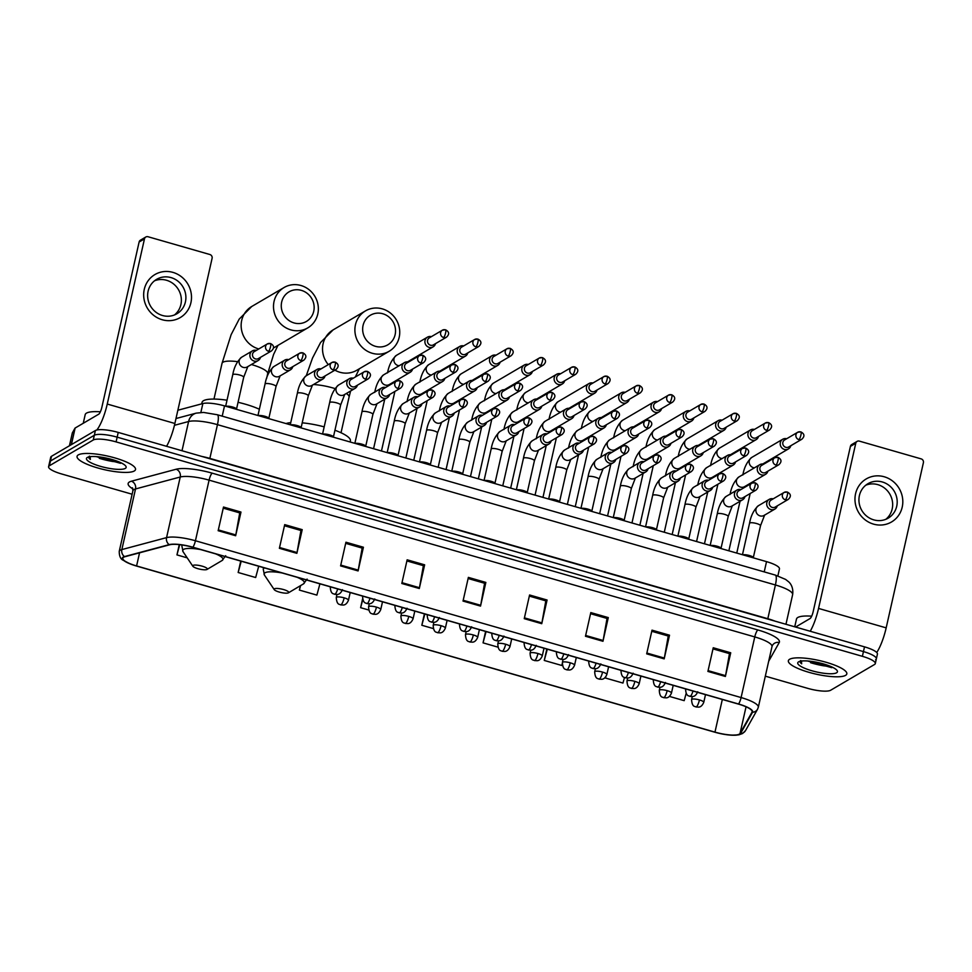 <?xml version="1.0" encoding="UTF-8"?>
<svg xmlns="http://www.w3.org/2000/svg" width="972" height="972" viewBox="0 0 972 972"><rect width="100%" height="100%" fill="white"/><g stroke="black" fill="none" stroke-linecap="round" stroke-linejoin="round"><path stroke-width="1.46" d="M177.864 410.233L202.869 403.55A18.723 4.374 12.7 0 1 224.52 405.895L766.531 561.634A18.723 4.374 12.7 0 1 779.447 568.899L777.879 575.874M108.487 459.44A24.968 5.832 -167.3 0 0 115.947 460.74A24.968 5.832 -167.3 0 1 108.487 459.44M819.785 663.827A24.968 5.832 -167.3 0 0 827.245 665.115A24.968 5.832 -167.3 0 1 819.785 663.827M875.59 659.757A18.723 4.374 -167.3 0 0 876.355 658.846L877.424 654.107A18.723 4.374 -167.3 0 0 864.509 646.854L118.232 432.418A18.723 4.374 -167.3 0 0 95.39 430.535L51.504 456.293A18.723 4.374 -167.3 0 0 50.738 457.205L49.669 461.943A18.723 4.374 -167.3 0 1 50.447 461.032A18.723 4.374 -167.3 0 0 49.669 461.943L48.6 466.682A18.723 4.374 -167.3 0 0 61.515 473.935L132.119 494.226M876.355 658.846A18.723 4.374 -167.3 0 0 863.452 651.592L117.162 437.157A18.723 4.374 -167.3 0 0 94.32 435.274L50.447 461.032L94.32 435.274A18.723 4.374 -167.3 0 1 117.162 437.157L863.452 651.592A18.723 4.374 -167.3 0 1 876.355 658.846L875.298 663.584A18.723 4.374 -167.3 0 0 862.383 656.319L116.093 441.896A18.723 4.374 -167.3 0 0 93.251 440.012L49.378 465.77A18.723 4.374 -167.3 0 0 48.6 466.682M845.579 675.358A29.962 6.998 -167.3 0 0 846.819 673.9A29.962 6.998 -167.3 0 0 822.689 661.349A29.962 6.998 -167.3 0 0 789.604 659.283A29.962 6.998 -167.3 0 0 788.365 660.729A29.962 6.998 -167.3 0 0 812.507 673.292A29.962 6.998 -167.3 0 0 845.579 675.358A29.962 6.998 -167.3 0 0 846.819 673.9A29.962 6.998 -167.3 0 0 822.689 661.349A29.962 6.998 -167.3 0 0 789.604 659.283A29.962 6.998 -167.3 0 0 788.365 660.729A29.962 6.998 -167.3 0 0 812.507 673.292A29.962 6.998 -167.3 0 0 845.579 675.358M134.282 470.983A29.962 6.998 -167.3 0 0 135.521 469.525A29.962 6.998 -167.3 0 0 111.391 456.974A29.962 6.998 -167.3 0 0 78.307 454.896A29.962 6.998 -167.3 0 0 77.067 456.354A29.962 6.998 -167.3 0 0 101.21 468.905A29.962 6.998 -167.3 0 0 134.282 470.983A29.962 6.998 -167.3 0 0 135.521 469.525A29.962 6.998 -167.3 0 0 111.391 456.974A29.962 6.998 -167.3 0 0 78.307 454.896A29.962 6.998 -167.3 0 0 77.067 456.354A29.962 6.998 -167.3 0 0 101.21 468.905A29.962 6.998 -167.3 0 0 134.282 470.983M739.328 734.139A19.975 4.666 12.7 0 1 714.967 732.123L136.59 565.947A19.975 4.666 12.7 0 1 122.824 558.195A19.975 4.666 12.7 0 1 124.926 556.725L169.626 544.782A19.975 4.666 12.7 0 1 192.723 547.285L738.392 704.08A19.975 4.666 12.7 0 1 752.17 711.82A19.975 4.666 12.7 0 1 752.049 712.124L740.032 733.471A19.975 4.666 12.7 0 1 739.328 734.139M739.789 734.273A20.473 4.775 -167.3 0 0 740.518 733.593L752.535 712.245A20.473 4.775 -167.3 0 0 738.538 703.995L192.869 547.2A20.473 4.775 -167.3 0 0 169.201 544.636L124.489 556.579A20.473 4.775 -167.3 0 0 130.102 563.869A20.473 4.775 -167.3 0 0 136.457 566.032L714.821 732.208A20.473 4.775 -167.3 0 0 731.151 735.172A20.473 4.775 -167.3 0 0 739.789 734.273M824.341 665.917A24.968 5.832 12.7 0 1 810.599 662.71M113.044 461.53A24.968 5.832 12.7 0 1 99.302 458.322M765.329 676.16L807.793 688.37A18.723 4.374 -167.3 0 0 830.635 690.254L874.521 664.496A18.723 4.374 -167.3 0 0 875.298 663.584M340.589 565.898L345.935 542.218L363.419 547.236L358.085 570.928L340.589 565.898M279.377 548.305L284.711 524.625L302.207 529.655L296.861 553.335L279.377 548.305M218.153 530.712L223.499 507.032L240.983 512.062L235.649 535.742L218.153 530.712M524.248 618.666L529.582 594.986L547.078 600.016L541.744 623.696L524.248 618.666M585.472 636.259L590.806 612.579L608.29 617.597L602.956 641.277L585.472 636.259M646.684 653.852L652.018 630.16L669.514 635.19L664.18 658.87L646.684 653.852M707.908 671.433L713.241 647.753L730.725 652.783L725.391 676.463L707.908 671.433M401.813 583.492L407.147 559.811L424.643 564.829L419.297 588.51L401.813 583.492M463.024 601.073L468.37 577.392L485.854 582.422L480.52 606.103L463.024 601.073M300.372 585.739L299.388 590.089L316.884 595.107L319.922 583.832M240.74 561.087L238.164 572.496L255.66 577.526L258.71 566.251M179.273 544.612L176.953 554.903L187.195 557.855M485.611 631.448L483.048 642.857L497.907 647.133M546.835 649.041L544.259 660.45L561.755 665.468L562.229 663.694M605.726 676.925L605.483 678.043L622.967 683.061L624.474 677.508M669.453 696.414L684.191 700.654L686.159 693.352M362.568 598.971L360.612 607.682L368.704 610.003M424.4 613.854L421.824 625.263L433.305 628.568M485.854 582.422L484.481 583.224M468.115 578.522L484.603 583.261L480.69 605.289A4.994 1.179 106 0 1 480.52 606.103M424.643 564.829L423.257 565.643M406.891 560.941L423.379 565.668L419.467 587.708A4.994 1.179 106 0 1 419.297 588.51M730.725 652.783L729.352 653.585M712.986 648.883L729.474 653.621L725.562 675.649A4.994 1.179 106 0 1 725.391 676.463M669.514 635.19L668.141 636.004M651.762 631.29L668.25 636.028L664.338 658.068A4.994 1.179 106 0 1 664.18 658.87M608.29 617.597L606.917 618.411M590.551 613.709L607.038 618.447L603.126 640.475A4.994 1.179 106 0 1 602.956 641.277M547.078 600.016L545.705 600.817M529.327 596.115L545.814 600.854L541.902 622.882A4.994 1.179 106 0 1 541.744 623.696M240.983 512.062L239.61 512.864M223.244 508.162L239.732 512.9L235.807 534.928A4.994 1.179 106 0 1 235.649 535.742M302.207 529.655L300.822 530.457M284.456 525.755L300.943 530.493L297.031 552.521A4.994 1.179 106 0 1 296.861 553.335M363.419 547.236L362.046 548.05M345.68 543.348L362.167 548.087L358.243 570.114A4.994 1.179 106 0 1 358.085 570.928M421.824 625.263L424.873 613.988M483.048 642.857L486.085 631.581M544.259 660.45L547.309 649.174M605.483 678.043L605.811 676.828M360.612 607.682L362.775 599.663M299.388 590.089L300.603 585.606M238.164 572.496L241.214 561.221M176.953 554.903L179.723 544.66M811.669 616.175A31.201 7.29 -167.3 0 0 797.781 617.499A31.201 7.29 -167.3 0 0 796.493 619.018L794.732 626.806M836.6 672.782A20.351 4.751 -167.3 0 0 837.111 670.546A20.351 4.751 -167.3 0 0 818.655 662.685A20.351 4.751 -167.3 0 0 798.583 661.859L798.583 661.859A20.351 4.751 -167.3 0 0 811.802 670.741A20.351 4.751 -167.3 0 0 836.6 672.782M800.831 660.535C799.555 661.324 799.835 662.418 801.657 663.815L801.438 661.057M807.635 660.996L831.825 667.679M801.657 663.815L800.163 661.276M828.958 665.747L813.151 661.64M831.971 667.023L823.163 665.662L809.591 661.167M884.216 476.766A24.968 23.559 -120.4 0 1 902.21 507.141A24.968 23.559 -120.4 0 1 873.549 524.127A24.968 23.559 -120.4 0 1 855.567 493.74A24.968 23.559 -120.4 0 1 884.216 476.766M873.792 519.874A19.975 18.845 59.6 0 0 888.177 518.149A19.975 18.845 59.6 0 0 896.937 498.672A19.975 18.845 59.6 0 0 882.333 481.978A19.975 18.845 59.6 0 0 867.947 483.704A19.975 18.845 59.6 0 0 859.187 503.192A19.975 18.845 59.6 0 0 873.792 519.874M865.785 485.198A19.975 18.845 -120.4 0 1 877.801 484.639A19.975 18.845 -120.4 0 1 892.138 499.96A19.975 18.845 -120.4 0 1 885.808 519.315M876.732 652.479A24.968 5.868 -74 0 0 886.172 627.863L923.4 462.684A3.123 2.94 59.6 0 0 921.152 458.881L859.345 441.118A3.123 2.94 59.6 0 0 855.773 443.244L850.415 446.391L813.187 611.57A6.245 1.47 106 0 1 810.077 618.532L795.582 627.049M810.223 631.253A24.968 5.868 -74 0 0 818.546 608.423L855.773 443.244M850.415 446.391A3.123 2.94 -120.4 0 1 851.751 444.532L857.11 441.397M382.774 313.749A17.168 16.196 59.6 0 0 363.066 325.426A17.168 16.196 59.6 0 0 375.435 346.324A17.168 16.196 59.6 0 0 395.13 334.647A17.168 16.196 59.6 0 0 382.774 313.749M372.312 353.286A23.401 22.077 -120.4 0 1 355.193 333.736A23.401 22.077 -120.4 0 1 365.472 310.894A23.401 22.077 -120.4 0 1 382.324 308.877A23.401 22.077 -120.4 0 1 399.431 328.439A23.401 22.077 -120.4 0 1 389.165 351.269A23.401 22.077 -120.4 0 1 372.312 353.286M274.42 588.801A7.484 1.75 -167.3 0 0 274.238 589.627A7.484 1.75 -167.3 0 0 281.03 592.519A7.484 1.75 -167.3 0 0 288.417 592.823L288.417 592.823A7.484 1.75 -167.3 0 0 283.557 589.554A7.484 1.75 -167.3 0 0 274.42 588.801M350.151 441.993L350.394 440.875A34.324 8.019 -167.3 0 0 334.939 430.244M324.186 426.866A34.324 8.019 -167.3 0 0 302.219 422.832M290.737 422.638A34.324 8.019 -167.3 0 0 286.023 423.573M301.381 290.373A17.168 16.196 59.6 0 0 281.673 302.049A17.168 16.196 59.6 0 0 294.042 322.935A17.168 16.196 59.6 0 0 313.737 311.259A17.168 16.196 59.6 0 0 301.381 290.373M290.92 329.897A23.401 22.077 -120.4 0 1 273.8 310.347A23.401 22.077 -120.4 0 1 284.079 287.518A23.401 22.077 -120.4 0 1 300.931 285.501A23.401 22.077 -120.4 0 1 318.051 305.05A23.401 22.077 -120.4 0 1 307.772 327.88A23.401 22.077 -120.4 0 1 290.92 329.897M193.027 565.412A7.484 1.75 -167.3 0 0 192.845 566.239A7.484 1.75 -167.3 0 0 199.637 569.13A7.484 1.75 -167.3 0 0 207.024 569.434L207.024 569.434A7.484 1.75 -167.3 0 0 202.164 566.166A7.484 1.75 -167.3 0 0 193.027 565.412M227.011 400.197A34.324 8.019 -167.3 0 0 203.452 400.731A34.324 8.019 -167.3 0 0 202.03 402.396L201.702 403.854M259.366 409.248A34.324 8.019 -167.3 0 0 238.055 402.299M786.688 438.737A5.613 5.297 59.6 0 0 780.334 442.588A5.613 5.297 59.6 0 0 788.413 448.93A5.613 5.297 59.6 0 0 790.795 445.735M800.612 431.933A4.058 3.827 59.6 0 0 797.684 432.273L784.586 439.964A4.058 3.827 59.6 0 0 785.777 447.314A4.058 3.827 59.6 0 0 788.705 446.962L801.791 439.271C804.901 436.319 804.585 433.852 800.855 431.872A4.058 0.96 -74 0 1 800.904 435.092A4.058 0.96 106 0 1 798.875 439.623A4.058 3.827 59.6 0 0 801.791 439.271M754.381 429.454A5.613 5.297 59.6 0 0 748.027 433.305A5.613 5.297 59.6 0 0 756.119 439.66A5.613 5.297 59.6 0 0 758.488 436.452M768.305 422.65A4.058 3.827 59.6 0 0 765.389 423.002L752.292 430.681A4.058 3.827 59.6 0 0 753.482 438.032A4.058 3.827 59.6 0 0 756.398 437.679L769.496 429.988C772.594 427.036 772.29 424.57 768.56 422.601A4.058 0.96 -74 0 1 768.597 425.809A4.058 0.96 106 0 1 766.568 430.341A4.058 3.827 59.6 0 0 769.496 429.988M722.087 420.171A5.613 5.297 59.6 0 0 715.732 424.023A5.613 5.297 59.6 0 0 723.824 430.377A5.613 5.297 59.6 0 0 726.193 427.17M736.011 413.367A4.058 3.827 59.6 0 0 733.082 413.72L719.997 421.398A4.058 3.827 59.6 0 0 721.175 428.749A4.058 3.827 59.6 0 0 724.104 428.397L737.189 420.718C740.299 417.753 739.984 415.287 736.254 413.319A4.058 0.96 -74 0 1 736.302 416.538A4.058 0.96 106 0 1 734.273 421.058A4.058 3.827 59.6 0 0 737.189 420.718M689.78 410.889A5.613 5.297 59.6 0 0 683.425 414.74A5.613 5.297 59.6 0 0 691.517 421.095A5.613 5.297 59.6 0 0 693.887 417.887M703.704 404.085A4.058 3.827 59.6 0 0 700.788 404.437L687.69 412.116A4.058 3.827 59.6 0 0 688.881 419.467A4.058 3.827 59.6 0 0 691.797 419.114L704.894 411.435C707.993 408.483 707.689 406.017 703.959 404.036A4.058 0.96 -74 0 1 703.995 407.256A4.058 0.96 106 0 1 701.966 411.788A4.058 3.827 59.6 0 0 704.894 411.435M657.485 401.618A5.613 5.297 59.6 0 0 651.131 405.458A5.613 5.297 59.6 0 0 659.223 411.812A5.613 5.297 59.6 0 0 661.592 408.605M671.409 394.802A4.058 3.827 59.6 0 0 668.481 395.154L655.395 402.845A4.058 3.827 59.6 0 0 656.574 410.184A4.058 3.827 59.6 0 0 659.502 409.832L672.588 402.153C675.698 399.2 675.382 396.734 671.664 394.753A4.058 0.96 -74 0 1 671.701 397.973A4.058 0.96 106 0 1 669.672 402.505A4.058 3.827 59.6 0 0 672.588 402.153M625.178 392.336A5.613 5.297 59.6 0 0 618.824 396.175A5.613 5.297 59.6 0 0 626.916 402.53A5.613 5.297 59.6 0 0 629.297 399.334M639.102 385.52A4.058 3.827 59.6 0 0 636.186 385.872L623.088 393.563A4.058 3.827 59.6 0 0 624.279 400.901A4.058 3.827 59.6 0 0 627.195 400.561L640.293 392.87C643.403 389.918 643.087 387.451 639.357 385.471A4.058 0.96 -74 0 1 639.394 388.691A4.058 0.96 106 0 1 637.377 393.223A4.058 3.827 59.6 0 0 640.293 392.87M592.884 383.053A5.613 5.297 59.6 0 0 586.529 386.892A5.613 5.297 59.6 0 0 594.621 393.247A5.613 5.297 59.6 0 0 596.99 390.051M606.807 376.237A4.058 3.827 59.6 0 0 603.891 376.589L590.794 384.28A4.058 3.827 59.6 0 0 591.984 391.631A4.058 3.827 59.6 0 0 594.9 391.279L607.998 383.588C611.096 380.635 610.793 378.169 607.063 376.188A4.058 0.96 -74 0 1 607.099 379.408A4.058 0.96 106 0 1 605.07 383.94A4.058 3.827 59.6 0 0 607.998 383.588M560.589 373.77A5.613 5.297 59.6 0 0 554.234 377.622A5.613 5.297 59.6 0 0 562.314 383.964A5.613 5.297 59.6 0 0 564.696 380.769M574.513 366.966A4.058 3.827 59.6 0 0 571.585 367.307L558.487 374.998A4.058 3.827 59.6 0 0 559.678 382.348A4.058 3.827 59.6 0 0 562.606 381.996L575.691 374.305C578.802 371.353 578.486 368.886 574.756 366.906A4.058 0.96 -74 0 1 574.804 370.125A4.058 0.96 106 0 1 572.775 374.657A4.058 3.827 59.6 0 0 575.691 374.305M528.282 364.488A5.613 5.297 59.6 0 0 521.928 368.339A5.613 5.297 59.6 0 0 530.019 374.694A5.613 5.297 59.6 0 0 532.389 371.486M542.206 357.684A4.058 3.827 59.6 0 0 539.29 358.036L526.192 365.715A4.058 3.827 59.6 0 0 527.383 373.066A4.058 3.827 59.6 0 0 530.299 372.713L543.397 365.022C546.495 362.07 546.191 359.604 542.461 357.635A4.058 0.96 -74 0 1 542.498 360.843A4.058 0.96 106 0 1 540.468 365.375A4.058 3.827 59.6 0 0 543.397 365.022M495.987 355.205A5.613 5.297 59.6 0 0 489.633 359.057A5.613 5.297 59.6 0 0 497.725 365.411A5.613 5.297 59.6 0 0 500.094 362.204M509.911 348.401A4.058 3.827 59.6 0 0 506.983 348.754L493.898 356.432A4.058 3.827 59.6 0 0 495.076 363.783A4.058 3.827 59.6 0 0 498.004 363.431L511.09 355.752C514.2 352.787 513.884 350.321 510.154 348.353A4.058 0.96 -74 0 1 510.203 351.572A4.058 0.96 106 0 1 508.174 356.092A4.058 3.827 59.6 0 0 511.09 355.752M463.68 345.923A5.613 5.297 59.6 0 0 457.326 349.774A5.613 5.297 59.6 0 0 465.418 356.129A5.613 5.297 59.6 0 0 467.787 352.921M477.604 339.119A4.058 3.827 59.6 0 0 474.688 339.471L461.591 347.15A4.058 3.827 59.6 0 0 462.781 354.501A4.058 3.827 59.6 0 0 465.697 354.148L478.795 346.469C481.893 343.517 481.59 341.05 477.86 339.07A4.058 0.96 -74 0 1 477.896 342.29A4.058 0.96 106 0 1 475.867 346.822A4.058 3.827 59.6 0 0 478.795 346.469M431.386 336.652A5.613 5.297 59.6 0 0 425.031 340.492A5.613 5.297 59.6 0 0 433.123 346.846A5.613 5.297 59.6 0 0 435.492 343.638M445.31 329.836A4.058 3.827 59.6 0 0 442.382 330.188L429.296 337.879A4.058 3.827 59.6 0 0 430.475 345.218A4.058 3.827 59.6 0 0 433.403 344.878L446.488 337.187C449.599 334.234 449.283 331.768 445.565 329.787A4.058 0.96 -74 0 1 445.601 333.007A4.058 0.96 106 0 1 443.572 337.539A4.058 3.827 59.6 0 0 446.488 337.187M763.761 464.166A5.613 5.297 59.6 0 0 759.521 473.862A5.613 5.297 59.6 0 0 767.868 471.165M777.673 457.362A4.058 3.827 59.6 0 0 774.757 457.715L761.659 465.394A4.058 3.827 59.6 0 0 762.85 472.744A4.058 3.827 59.6 0 0 765.778 472.392L778.864 464.713C781.974 461.761 781.658 459.294 777.928 457.314A4.058 0.96 -74 0 1 777.977 460.534A4.058 0.96 106 0 1 775.948 465.066A4.058 3.827 59.6 0 0 778.864 464.713M731.454 454.896A5.613 5.297 59.6 0 0 727.226 464.58A5.613 5.297 59.6 0 0 735.561 461.882M745.378 448.08A4.058 3.827 59.6 0 0 742.462 448.432L729.365 456.123A4.058 3.827 59.6 0 0 730.555 463.462A4.058 3.827 59.6 0 0 733.471 463.122L746.569 455.431C749.667 452.478 749.363 450.012 745.633 448.031A4.058 0.96 -74 0 1 745.67 451.251A4.058 0.96 106 0 1 743.641 455.783A4.058 3.827 59.6 0 0 746.569 455.431M699.16 445.613A5.613 5.297 59.6 0 0 694.919 455.309A5.613 5.297 59.6 0 0 703.266 452.612M713.084 438.797A4.058 3.827 59.6 0 0 710.155 439.15L697.07 446.841A4.058 3.827 59.6 0 0 698.248 454.179A4.058 3.827 59.6 0 0 701.177 453.839L714.262 446.148C717.372 443.196 717.057 440.729 713.327 438.749A4.058 0.96 -74 0 1 713.375 441.968A4.058 0.96 106 0 1 711.346 446.5A4.058 3.827 59.6 0 0 714.262 446.148M666.853 436.331A5.613 5.297 59.6 0 0 662.625 446.027A5.613 5.297 59.6 0 0 670.959 443.329M680.777 429.515A4.058 3.827 59.6 0 0 677.861 429.867L664.763 437.558A4.058 3.827 59.6 0 0 665.954 444.909A4.058 3.827 59.6 0 0 668.87 444.556L681.967 436.865C685.066 433.913 684.762 431.447 681.032 429.466A4.058 0.96 -74 0 1 681.068 432.686A4.058 0.96 106 0 1 679.039 437.218A4.058 3.827 59.6 0 0 681.967 436.865M634.558 427.048A5.613 5.297 59.6 0 0 630.318 436.744A5.613 5.297 59.6 0 0 638.665 434.047M648.482 420.244A4.058 3.827 59.6 0 0 645.554 420.584L632.468 428.275A4.058 3.827 59.6 0 0 633.647 435.626A4.058 3.827 59.6 0 0 636.575 435.274L649.661 427.583C652.771 424.63 652.455 422.164 648.737 420.183A4.058 0.96 -74 0 1 648.774 423.403A4.058 0.96 106 0 1 646.745 427.935A4.058 3.827 59.6 0 0 649.661 427.583M602.251 417.766A5.613 5.297 59.6 0 0 598.023 427.461A5.613 5.297 59.6 0 0 606.358 424.764M616.175 410.962A4.058 3.827 59.6 0 0 613.259 411.314L600.161 418.993A4.058 3.827 59.6 0 0 601.352 426.344A4.058 3.827 59.6 0 0 604.268 425.991L617.366 418.3C620.476 415.348 620.16 412.881 616.43 410.913A4.058 0.96 -74 0 1 616.467 414.121A4.058 0.96 106 0 1 614.45 418.653A4.058 3.827 59.6 0 0 617.366 418.3M569.957 408.483A5.613 5.297 59.6 0 0 565.728 418.179A5.613 5.297 59.6 0 0 574.063 415.481M583.88 401.679A4.058 3.827 59.6 0 0 580.952 402.031L567.867 409.71A4.058 3.827 59.6 0 0 569.045 417.061A4.058 3.827 59.6 0 0 571.973 416.709L585.071 409.03C588.169 406.065 587.866 403.599 584.136 401.63A4.058 0.96 -74 0 1 584.172 404.85A4.058 0.96 106 0 1 582.143 409.37A4.058 3.827 59.6 0 0 585.071 409.03M537.65 399.2A5.613 5.297 59.6 0 0 533.421 408.896A5.613 5.297 59.6 0 0 541.769 406.199M551.574 392.396A4.058 3.827 59.6 0 0 548.658 392.749L535.56 400.428A4.058 3.827 59.6 0 0 536.751 407.778A4.058 3.827 59.6 0 0 539.667 407.426L552.764 399.747C555.875 396.795 555.559 394.328 551.829 392.348A4.058 0.96 -74 0 1 551.865 395.568A4.058 0.96 106 0 1 549.848 400.1A4.058 3.827 59.6 0 0 552.764 399.747M505.355 389.93A5.613 5.297 59.6 0 0 501.127 399.613A5.613 5.297 59.6 0 0 509.462 396.916M519.279 383.114A4.058 3.827 59.6 0 0 516.363 383.466L503.265 391.157A4.058 3.827 59.6 0 0 504.456 398.496A4.058 3.827 59.6 0 0 507.372 398.156L520.47 390.465C523.568 387.512 523.264 385.046 519.534 383.065A4.058 0.96 -74 0 1 519.57 386.285A4.058 0.96 106 0 1 517.541 390.817A4.058 3.827 59.6 0 0 520.47 390.465M473.06 380.647A5.613 5.297 59.6 0 0 468.82 390.343A5.613 5.297 59.6 0 0 477.167 387.646M486.984 373.831A4.058 3.827 59.6 0 0 484.056 374.184L470.97 381.875A4.058 3.827 59.6 0 0 472.149 389.213A4.058 3.827 59.6 0 0 475.077 388.873L488.163 381.182C491.273 378.23 490.957 375.763 487.227 373.783A4.058 0.96 -74 0 1 487.276 377.002A4.058 0.96 106 0 1 485.247 381.534A4.058 3.827 59.6 0 0 488.163 381.182M440.753 371.365A5.613 5.297 59.6 0 0 436.525 381.06A5.613 5.297 59.6 0 0 444.86 378.363M454.677 364.561A4.058 3.827 59.6 0 0 451.761 364.901L438.664 372.592A4.058 3.827 59.6 0 0 439.854 379.943A4.058 3.827 59.6 0 0 442.77 379.59L455.868 371.899C458.966 368.947 458.663 366.48 454.932 364.5A4.058 0.96 -74 0 1 454.969 367.72A4.058 0.96 106 0 1 452.94 372.252A4.058 3.827 59.6 0 0 455.868 371.899M408.459 362.082A5.613 5.297 59.6 0 0 404.218 371.778A5.613 5.297 59.6 0 0 412.565 369.081M422.383 355.278A4.058 3.827 59.6 0 0 419.454 355.618L406.369 363.309A4.058 3.827 59.6 0 0 407.547 370.66A4.058 3.827 59.6 0 0 410.476 370.308L423.561 362.617C426.672 359.664 426.356 357.198 422.638 355.217A4.058 0.96 -74 0 1 422.674 358.437A4.058 0.96 106 0 1 420.645 362.969A4.058 3.827 59.6 0 0 423.561 362.617M773.177 498.855A5.613 5.297 59.6 0 0 768.949 508.55A5.613 5.297 59.6 0 0 777.284 505.853M787.053 492.075A4.058 3.827 59.6 0 0 784.125 492.427L771.088 500.082A4.058 3.827 59.6 0 0 772.278 507.433A4.058 3.827 59.6 0 0 775.194 507.08L788.231 499.426C791.342 496.473 791.026 494.007 787.308 492.026A4.058 0.96 -74 0 1 787.344 495.246A4.058 0.96 106 0 1 785.315 499.778A4.058 3.827 59.6 0 0 788.231 499.426M753.3 557.697A5.613 1.312 -167.3 0 0 753.264 557.442A5.613 1.312 -167.3 0 0 748.671 555.316A5.613 1.312 -167.3 0 0 742.863 554.842M740.883 489.572A5.613 5.297 59.6 0 0 736.642 499.268A5.613 5.297 59.6 0 0 744.989 496.571M754.746 482.805A4.058 3.827 59.6 0 0 751.83 483.145L738.793 490.799A4.058 3.827 59.6 0 0 739.971 498.15A4.058 3.827 59.6 0 0 742.9 497.798L755.937 490.143C759.047 487.191 758.731 484.724 755.001 482.744A4.058 0.96 -74 0 1 755.037 485.964A4.058 0.96 106 0 1 753.021 490.495A4.058 3.827 59.6 0 0 755.937 490.143M721.005 548.415A5.613 1.312 -167.3 0 0 720.969 548.172A5.613 1.312 -167.3 0 0 716.376 546.033A5.613 1.312 -167.3 0 0 710.556 545.559M708.576 480.29A5.613 5.297 59.6 0 0 704.348 489.985A5.613 5.297 59.6 0 0 712.695 487.288M722.451 473.522A4.058 3.827 59.6 0 0 719.535 473.862L706.486 481.517A4.058 3.827 59.6 0 0 707.677 488.867A4.058 3.827 59.6 0 0 710.593 488.515L723.642 480.861C726.74 477.908 726.436 475.442 722.706 473.461A4.058 0.96 -74 0 1 722.743 476.681A4.058 0.96 106 0 1 720.714 481.213A4.058 3.827 59.6 0 0 723.642 480.861M688.698 539.132A5.613 1.312 -167.3 0 0 688.662 538.889A5.613 1.312 -167.3 0 0 684.069 536.751A5.613 1.312 -167.3 0 0 678.262 536.277M676.281 471.019A5.613 5.297 59.6 0 0 672.053 480.703A5.613 5.297 59.6 0 0 680.388 478.005M690.156 464.239A4.058 3.827 59.6 0 0 687.228 464.592L674.191 472.246A4.058 3.827 59.6 0 0 675.382 479.585A4.058 3.827 59.6 0 0 678.298 479.245L691.335 471.578C694.445 468.626 694.13 466.159 690.399 464.191A4.058 0.96 -74 0 1 690.448 467.411A4.058 0.96 106 0 1 688.419 471.93A4.058 3.827 59.6 0 0 691.335 471.578M656.404 529.849A5.613 1.312 -167.3 0 0 656.367 529.606A5.613 1.312 -167.3 0 0 651.775 527.48A5.613 1.312 -167.3 0 0 645.955 526.994M643.986 461.736A5.613 5.297 59.6 0 0 639.746 471.432A5.613 5.297 59.6 0 0 648.093 468.735M657.85 454.957A4.058 3.827 59.6 0 0 654.934 455.309L641.885 462.964A4.058 3.827 59.6 0 0 643.075 470.302A4.058 3.827 59.6 0 0 646.003 469.962L659.04 462.308C662.139 459.343 661.835 456.889 658.105 454.908A4.058 0.96 -74 0 1 658.141 458.128A4.058 0.96 106 0 1 656.112 462.648A4.058 3.827 59.6 0 0 659.04 462.308M624.097 520.579A5.613 1.312 -167.3 0 0 624.06 520.324A5.613 1.312 -167.3 0 0 619.48 518.197A5.613 1.312 -167.3 0 0 613.66 517.712M611.68 452.454A5.613 5.297 59.6 0 0 607.451 462.15A5.613 5.297 59.6 0 0 615.786 459.452M625.555 445.674A4.058 3.827 59.6 0 0 622.627 446.027L609.59 453.681A4.058 3.827 59.6 0 0 610.781 461.032A4.058 3.827 59.6 0 0 613.697 460.679L626.733 453.025C629.844 450.072 629.528 447.606 625.798 445.626A4.058 0.96 -74 0 1 625.847 448.845A4.058 0.96 106 0 1 623.817 453.377A4.058 3.827 59.6 0 0 626.733 453.025M591.802 511.296A5.613 1.312 -167.3 0 0 591.766 511.041A5.613 1.312 -167.3 0 0 587.173 508.915A5.613 1.312 -167.3 0 0 581.353 508.429M579.385 443.171A5.613 5.297 59.6 0 0 575.145 452.867A5.613 5.297 59.6 0 0 583.492 450.17M593.248 436.392A4.058 3.827 59.6 0 0 590.332 436.744L577.295 444.398A4.058 3.827 59.6 0 0 578.474 451.749A4.058 3.827 59.6 0 0 581.402 451.397L594.439 443.742C597.537 440.79 597.233 438.323 593.503 436.343A4.058 0.96 -74 0 1 593.54 439.563A4.058 0.96 106 0 1 591.511 444.095A4.058 3.827 59.6 0 0 594.439 443.742M559.508 502.014A5.613 1.312 -167.3 0 0 559.471 501.759A5.613 1.312 -167.3 0 0 554.878 499.632A5.613 1.312 -167.3 0 0 549.058 499.146M547.078 433.889A5.613 5.297 59.6 0 0 542.85 443.584A5.613 5.297 59.6 0 0 551.185 440.887M560.953 427.109A4.058 3.827 59.6 0 0 558.025 427.461L544.988 435.116A4.058 3.827 59.6 0 0 546.179 442.467A4.058 3.827 59.6 0 0 549.095 442.114L562.132 434.46C565.242 431.507 564.926 429.041 561.208 427.06A4.058 0.96 -74 0 1 561.245 430.28A4.058 0.96 106 0 1 559.216 434.812A4.058 3.827 59.6 0 0 562.132 434.46M527.201 492.731A5.613 1.312 -167.3 0 0 527.164 492.476A5.613 1.312 -167.3 0 0 522.572 490.35A5.613 1.312 -167.3 0 0 516.764 489.876M514.783 424.606A5.613 5.297 59.6 0 0 510.543 434.302A5.613 5.297 59.6 0 0 518.89 431.604M528.647 417.839A4.058 3.827 59.6 0 0 525.731 418.179L512.694 425.833A4.058 3.827 59.6 0 0 513.872 433.184A4.058 3.827 59.6 0 0 516.8 432.832L529.837 425.177C532.948 422.225 532.632 419.758 528.902 417.778A4.058 0.96 -74 0 1 528.938 420.998A4.058 0.96 106 0 1 526.921 425.529A4.058 3.827 59.6 0 0 529.837 425.177M494.906 483.449A5.613 1.312 -167.3 0 0 494.87 483.206A5.613 1.312 -167.3 0 0 490.277 481.067A5.613 1.312 -167.3 0 0 484.457 480.593M482.477 415.323A5.613 5.297 59.6 0 0 478.248 425.019A5.613 5.297 59.6 0 0 486.583 422.322M496.352 408.556A4.058 3.827 59.6 0 0 493.436 408.896L480.387 416.551A4.058 3.827 59.6 0 0 481.577 423.901A4.058 3.827 59.6 0 0 484.493 423.549L497.543 415.895C500.641 412.942 500.337 410.476 496.607 408.495A4.058 0.96 -74 0 1 496.643 411.715A4.058 0.96 106 0 1 494.614 416.247A4.058 3.827 59.6 0 0 497.543 415.895M462.599 474.166A5.613 1.312 -167.3 0 0 462.563 473.923A5.613 1.312 -167.3 0 0 457.97 471.785A5.613 1.312 -167.3 0 0 452.162 471.311M450.182 406.053A5.613 5.297 59.6 0 0 445.954 415.737A5.613 5.297 59.6 0 0 454.288 413.051M464.057 399.273A4.058 3.827 59.6 0 0 461.129 399.626L448.092 407.28A4.058 3.827 59.6 0 0 449.283 414.619A4.058 3.827 59.6 0 0 452.199 414.279L465.236 406.612C468.346 403.659 468.03 401.193 464.3 399.225A4.058 0.96 -74 0 1 464.349 402.444A4.058 0.96 106 0 1 462.32 406.964A4.058 3.827 59.6 0 0 465.236 406.612M430.304 464.883A5.613 1.312 -167.3 0 0 430.268 464.64A5.613 1.312 -167.3 0 0 425.675 462.514A5.613 1.312 -167.3 0 0 419.855 462.028M417.887 396.77A5.613 5.297 59.6 0 0 413.647 406.466A5.613 5.297 59.6 0 0 421.994 403.769M431.75 389.991A4.058 3.827 59.6 0 0 428.834 390.343L415.785 397.998A4.058 3.827 59.6 0 0 416.976 405.336A4.058 3.827 59.6 0 0 419.904 404.996L432.941 397.341C436.039 394.377 435.735 391.923 432.005 389.942A4.058 0.96 -74 0 1 432.042 393.162A4.058 0.96 106 0 1 430.013 397.682A4.058 3.827 59.6 0 0 432.941 397.341M397.998 455.613A5.613 1.312 -167.3 0 0 397.961 455.358A5.613 1.312 -167.3 0 0 393.381 453.231A5.613 1.312 -167.3 0 0 387.561 452.745M385.58 387.488A5.613 5.297 59.6 0 0 381.352 397.183A5.613 5.297 59.6 0 0 389.687 394.486M399.456 380.708A4.058 3.827 59.6 0 0 396.527 381.06L383.49 388.715A4.058 3.827 59.6 0 0 384.681 396.066A4.058 3.827 59.6 0 0 387.597 395.713L400.634 388.059C403.745 385.106 403.429 382.64 399.699 380.66A4.058 0.96 -74 0 1 399.747 383.879A4.058 0.96 106 0 1 397.718 388.411A4.058 3.827 59.6 0 0 400.634 388.059M365.703 446.33A5.613 1.312 -167.3 0 0 365.666 446.075A5.613 1.312 -167.3 0 0 361.074 443.949A5.613 1.312 -167.3 0 0 355.254 443.463M353.286 378.205A5.613 5.297 59.6 0 0 349.045 387.901A5.613 5.297 59.6 0 0 357.392 385.204M367.149 371.425A4.058 3.827 59.6 0 0 364.233 371.778L351.196 379.432A4.058 3.827 59.6 0 0 352.374 386.783A4.058 3.827 59.6 0 0 355.302 386.431L368.339 378.776C371.438 375.824 371.134 373.357 367.404 371.377A4.058 0.96 -74 0 1 367.44 374.597A4.058 0.96 106 0 1 365.411 379.129A4.058 3.827 59.6 0 0 368.339 378.776M333.408 437.048A5.613 1.312 -167.3 0 0 333.372 436.793A5.613 1.312 -167.3 0 0 328.779 434.666A5.613 1.312 -167.3 0 0 322.959 434.18M320.979 368.923A5.613 5.297 59.6 0 0 316.75 378.618A5.613 5.297 59.6 0 0 325.085 375.921M334.854 362.143A4.058 3.827 59.6 0 0 331.926 362.495L318.889 370.15A4.058 3.827 59.6 0 0 320.08 377.5A4.058 3.827 59.6 0 0 322.996 377.148L336.033 369.494C339.143 366.541 338.827 364.075 335.109 362.094A4.058 0.96 -74 0 1 335.146 365.314A4.058 0.96 106 0 1 333.117 369.846A4.058 3.827 59.6 0 0 336.033 369.494M301.101 427.765A5.613 1.312 -167.3 0 0 301.065 427.51A5.613 1.312 -167.3 0 0 296.472 425.384A5.613 1.312 -167.3 0 0 290.664 424.91M288.684 359.64A5.613 5.297 59.6 0 0 284.444 369.336A5.613 5.297 59.6 0 0 292.791 366.638M302.547 352.872A4.058 3.827 59.6 0 0 299.631 353.213L286.594 360.867A4.058 3.827 59.6 0 0 287.773 368.218A4.058 3.827 59.6 0 0 290.701 367.866L303.738 360.211C306.848 357.259 306.532 354.792 302.802 352.812A4.058 0.96 -74 0 1 302.839 356.031A4.058 0.96 106 0 1 300.822 360.563A4.058 3.827 59.6 0 0 303.738 360.211M268.807 418.482A5.613 1.312 -167.3 0 0 268.77 418.239A5.613 1.312 -167.3 0 0 264.177 416.101A5.613 1.312 -167.3 0 0 258.358 415.627M256.377 350.357A5.613 5.297 59.6 0 0 252.149 360.053A5.613 5.297 59.6 0 0 260.484 357.356M270.252 343.59A4.058 3.827 59.6 0 0 267.336 343.93L254.287 351.597A4.058 3.827 59.6 0 0 255.478 358.935A4.058 3.827 59.6 0 0 258.394 358.583L271.443 350.928C274.541 347.976 274.238 345.51 270.508 343.529A4.058 0.96 -74 0 1 270.544 346.749A4.058 0.96 106 0 1 268.515 351.281A4.058 3.827 59.6 0 0 271.443 350.928M236.5 409.2A5.613 1.312 -167.3 0 0 236.463 408.957A5.613 1.312 -167.3 0 0 231.871 406.818A5.613 1.312 -167.3 0 0 226.063 406.345M172.919 272.379A24.968 23.559 -120.4 0 1 190.901 302.766A24.968 23.559 -120.4 0 1 162.251 319.752A24.968 23.559 -120.4 0 1 144.269 289.364A24.968 23.559 -120.4 0 1 172.919 272.379M162.494 315.499A19.975 18.845 59.6 0 0 176.868 313.774A19.975 18.845 59.6 0 0 185.64 294.285A19.975 18.845 59.6 0 0 171.036 277.603A19.975 18.845 59.6 0 0 156.65 279.329A19.975 18.845 59.6 0 0 147.89 298.805A19.975 18.845 59.6 0 0 162.494 315.499M154.487 280.823A19.975 18.845 -120.4 0 1 166.504 280.264A19.975 18.845 -120.4 0 1 180.841 295.585A19.975 18.845 -120.4 0 1 174.51 314.928M166.564 446.306A24.968 5.868 -74 0 0 174.875 423.476L212.103 258.297A3.123 2.94 59.6 0 0 209.855 254.506L148.048 236.743A3.123 2.94 59.6 0 0 144.476 238.869L139.118 242.004L101.89 407.183A6.245 1.47 106 0 1 98.779 414.157L75.136 428.032L71.393 444.629M96.811 430.013A24.968 5.868 -74 0 0 107.248 404.048L144.476 238.869M139.118 242.004A3.123 2.94 -120.4 0 1 140.454 240.157L145.8 237.01M72.317 433.002A3.123 0.729 12.7 0 1 72.317 432.953A3.123 0.729 12.7 0 1 72.341 432.905L75.014 428.142A3.123 0.729 12.7 0 1 75.136 428.032M100.371 411.8A31.201 7.29 -167.3 0 0 86.484 413.124A31.201 7.29 -167.3 0 0 85.196 414.631L83.252 423.27M125.303 468.407A20.351 4.751 -167.3 0 0 125.813 466.171A20.351 4.751 -167.3 0 0 107.357 458.31A20.351 4.751 -167.3 0 0 87.286 457.484L87.286 457.484A20.351 4.751 -167.3 0 0 100.505 466.353A20.351 4.751 -167.3 0 0 125.303 468.407M89.533 456.147C88.258 456.937 88.537 458.043 90.36 459.44L90.141 456.67M96.337 456.621L120.528 463.304M90.36 459.44L88.865 456.901M117.661 461.36L101.853 457.253M120.674 462.636L111.865 461.287L98.294 456.791M764.223 571.888L766.531 561.634M222.211 416.15L224.52 405.895M200.864 412.444L202.869 403.55M864.509 646.854L862.383 656.319M51.504 456.293L49.378 465.77M95.39 430.535L93.251 440.012M118.232 432.418L116.093 441.896M775.292 575.072A12.478 2.94 106 0 1 775.413 584.974L217.461 424.655A24.968 5.832 -167.3 0 0 188.592 421.52A12.478 11.093 -105 0 1 196.235 413.124L203.549 412.432L217.339 414.752L775.292 575.072L785.583 579.409L788.571 581.754C789.264 582.313 793.796 586.31 792.63 594.645A24.968 5.832 -167.3 0 0 775.413 584.974L767.807 618.714A24.968 5.832 12.7 0 1 775.061 621.144M174.45 425.299L188.592 421.52L182.007 450.741M217.339 414.752A12.478 2.94 106 0 1 217.461 424.655L209.855 458.395L767.807 618.714A3.123 0.729 -74 0 0 767.746 619.043M201.811 456.439A24.968 5.832 12.7 0 1 209.855 458.395A3.123 0.729 -74 0 0 209.782 458.723M714.967 732.123L722.33 699.463M132.909 488.928A31.201 7.29 12.7 0 1 129.434 481.99A31.201 7.29 12.7 0 1 131.427 481.201L176.126 469.245A31.201 7.29 12.7 0 1 212.212 473.17L757.881 629.965A31.201 7.29 12.7 0 1 779.228 642.541L768.682 661.264M124.489 556.579A6.245 5.54 -105 0 1 121.852 549.581L135.521 488.952A24.968 5.832 -167.3 0 0 133.929 489.584A24.968 5.832 -167.3 0 0 132.897 490.799L132.447 487.786M731.151 735.172L738.854 734.844L742.608 733.496L745.548 730.555A6.245 6.051 -150.6 0 1 740.518 733.593M192.869 547.2A6.245 1.47 -74 0 0 195.433 540.76L741.101 697.556A6.245 1.47 106 0 1 738.538 703.995M169.201 544.636A6.245 5.54 -105 0 1 166.564 537.625A24.968 5.832 12.7 0 1 195.433 540.76L209.089 480.144A24.968 5.832 -167.3 0 0 180.233 477.009L135.521 488.952A6.245 5.54 75 0 0 131.427 481.201M745.548 730.555L757.565 709.208A6.245 6.051 -150.6 0 1 752.535 712.245M757.881 629.965A6.245 1.47 106 0 0 754.77 636.927L741.101 697.556A24.968 5.832 12.7 0 1 758.318 707.239L771.987 646.611A24.968 5.832 -167.3 0 0 754.77 636.927L209.089 480.144A6.245 1.47 106 0 1 212.212 473.17M130.102 563.869L123.298 560.297C120.625 559.179 119.264 556.227 119.228 551.416A24.968 5.832 12.7 0 1 121.852 549.581L166.564 537.625L180.233 477.009A6.245 5.54 75 0 0 176.126 469.245M779.228 642.541A6.245 6.051 29.4 0 0 772.448 645.396L771.987 646.611M136.59 565.947L139.555 552.813M740.032 733.471L746.046 706.79M752.049 712.124L752.194 711.492M463.207 600.271L480.69 605.289M524.43 617.864L541.902 622.882M585.642 635.457L603.126 640.475M646.866 653.038L664.338 658.068M708.09 670.631L725.562 675.649M401.995 582.678L419.467 587.708M340.771 565.097L358.243 570.114M279.559 547.503L297.031 552.521M218.335 529.91L235.807 534.928M818.546 608.423L886.172 627.863M334.915 370.162A23.401 22.077 59.6 0 0 339.957 372.276A23.401 22.077 59.6 0 0 356.809 370.259L389.165 351.269M313.506 384.535A23.401 5.468 12.7 0 1 332.934 387.962A23.401 5.468 12.7 0 1 335.061 388.593M346.348 393.49A23.401 5.468 12.7 0 1 349.082 397.026L350.6 390.999M306.265 375.751L312.522 358.024L320.59 342.496L333.104 329.897A23.401 22.077 59.6 0 0 328.293 364.634M282.208 572.994A20.643 4.824 -167.3 0 0 264.955 572.8A20.643 4.824 -167.3 0 0 264.433 575.06L274.238 589.627M264.554 567.927A22.465 5.249 -167.3 0 0 264.19 568.122A22.465 5.249 -167.3 0 0 263.254 569.215L264.433 575.06M307.091 579.093L303.519 583.868A20.643 4.824 -167.3 0 0 303.519 583.868A20.643 4.824 -167.3 0 0 297.14 577.295M213.974 399.079L222.029 363.358L231.142 334.635L239.197 319.108L251.712 306.508A23.401 22.077 59.6 0 0 241.445 329.338A23.401 22.077 59.6 0 0 258.564 348.899A23.401 22.077 59.6 0 0 258.783 348.96M273.411 347.915A23.401 22.077 59.6 0 0 275.416 346.883L307.772 327.88M251.371 364.524A23.401 5.468 12.7 0 1 251.554 364.573A23.401 5.468 12.7 0 1 267.689 373.649L273.606 354.452L277.943 345.388M222.029 363.358A23.401 5.468 12.7 0 1 222.989 362.216A23.401 5.468 12.7 0 1 237.593 361.657M200.815 549.617A20.643 4.824 -167.3 0 0 183.562 549.411A20.643 4.824 -167.3 0 0 183.04 551.671L192.845 566.239M182.384 545.025A22.465 5.249 -167.3 0 0 181.861 545.827L183.04 551.671M222.126 560.492A20.643 4.824 -167.3 0 0 222.138 560.48A20.643 4.824 -167.3 0 0 215.748 553.906M705.502 694.628L703.764 702.343C701.517 707.531 698.686 707.021 698.71 707.13L695.952 706.972A6.245 1.47 -74 0 0 696.341 706.899A6.245 1.47 106 0 0 699.451 699.925A6.245 1.458 -167.3 0 0 691.845 699.305A6.245 1.458 -167.3 0 0 691.578 699.609L692.258 696.596M703.764 702.343A6.245 1.458 -167.3 0 0 699.451 699.925M782.727 439.247L751.708 457.46A5.613 5.297 59.6 0 0 754.454 467.824M800.855 431.872L797.684 432.273A4.058 3.827 59.6 0 0 798.875 439.623M673.207 685.345L671.458 693.072C669.222 698.261 666.379 697.738 666.415 697.847L663.645 697.689A6.245 1.47 -74 0 0 664.034 697.617A6.245 1.47 106 0 0 667.157 690.655A6.245 1.458 -167.3 0 0 659.538 690.023A6.245 1.458 -167.3 0 0 659.283 690.327L659.964 687.313M671.458 693.072A6.245 1.458 -167.3 0 0 667.157 690.655M750.433 429.964L719.414 448.177A5.613 5.297 59.6 0 0 722.147 458.541M768.56 422.601L765.389 423.002A4.058 3.827 59.6 0 0 766.568 430.341M640.9 676.062L639.163 683.79C636.927 688.978 634.084 688.455 634.109 688.565L631.35 688.419A6.245 1.47 -74 0 0 631.739 688.334A6.245 1.47 106 0 0 634.862 681.372A6.245 1.458 -167.3 0 0 627.244 680.74A6.245 1.458 -167.3 0 0 626.989 681.044L627.657 678.043M639.163 683.79A6.245 1.458 -167.3 0 0 634.862 681.372M718.138 420.682L687.107 438.894A5.613 5.297 59.6 0 0 689.853 449.258M736.254 413.319L733.082 413.72A4.058 3.827 59.6 0 0 734.273 421.058M608.606 666.78L606.856 674.507C604.62 679.695 601.777 679.173 601.814 679.294L599.044 679.136A6.245 1.47 -74 0 0 599.432 679.051A6.245 1.47 106 0 0 602.555 672.089A6.245 1.458 -167.3 0 0 594.937 671.458A6.245 1.458 -167.3 0 0 594.682 671.761L595.362 668.76M606.856 674.507A6.245 1.458 -167.3 0 0 602.555 672.089M685.831 411.399L654.812 429.612A5.613 5.297 59.6 0 0 657.546 439.988M703.959 404.036L700.788 404.437A4.058 3.827 59.6 0 0 701.966 411.788M576.299 657.497L574.561 665.225C572.326 670.413 569.483 669.89 569.507 670.012L566.749 669.854A6.245 1.47 -74 0 0 567.138 669.769A6.245 1.47 106 0 0 570.26 662.807A6.245 1.458 -167.3 0 0 562.642 662.175A6.245 1.458 -167.3 0 0 562.387 662.479L563.055 659.478M574.561 665.225A6.245 1.458 -167.3 0 0 570.26 662.807M653.536 402.129L622.517 420.329A5.613 5.297 59.6 0 0 625.251 430.705M671.664 394.753L668.481 395.154A4.058 3.827 59.6 0 0 669.672 402.505M544.004 648.227L542.267 655.942C540.019 661.13 537.188 660.608 537.212 660.729L534.454 660.571A6.245 1.47 -74 0 0 534.843 660.498A6.245 1.47 106 0 0 537.953 653.524A6.245 1.458 -167.3 0 0 530.348 652.892A6.245 1.458 -167.3 0 0 530.08 653.196L530.761 650.195M542.267 655.942A6.245 1.458 -167.3 0 0 537.953 653.524M621.23 392.846L590.211 411.059A5.613 5.297 59.6 0 0 592.944 421.423M639.357 385.471L636.186 385.872A4.058 3.827 59.6 0 0 637.377 393.223M511.697 638.944L509.96 646.659C507.724 651.848 504.881 651.325 504.905 651.447L502.147 651.289A6.245 1.47 -74 0 0 502.536 651.216A6.245 1.47 106 0 0 505.659 644.242A6.245 1.458 -167.3 0 0 498.041 643.622A6.245 1.458 -167.3 0 0 497.786 643.914L498.466 640.913M509.96 646.659A6.245 1.458 -167.3 0 0 505.659 644.242M588.935 383.563L557.916 401.776A5.613 5.297 59.6 0 0 560.65 412.14M607.063 376.188L603.891 376.589A4.058 3.827 59.6 0 0 605.07 383.94M479.403 629.662L477.665 637.377C475.417 642.565 472.586 642.055 472.611 642.164L469.853 642.006A6.245 1.47 -74 0 0 470.241 641.933A6.245 1.47 106 0 0 473.352 634.959A6.245 1.458 -167.3 0 0 465.746 634.339A6.245 1.458 -167.3 0 0 465.479 634.643L466.159 631.63M477.665 637.377A6.245 1.458 -167.3 0 0 473.352 634.959M556.628 374.281L525.609 392.494A5.613 5.297 59.6 0 0 528.355 402.858M574.756 366.906L571.585 367.307A4.058 3.827 59.6 0 0 572.775 374.657M447.108 620.379L445.358 628.106C443.123 633.294 440.28 632.772 440.316 632.881L437.546 632.723A6.245 1.47 -74 0 0 437.935 632.651A6.245 1.47 106 0 0 441.057 625.689A6.245 1.458 -167.3 0 0 433.439 625.057A6.245 1.458 -167.3 0 0 433.184 625.361L433.864 622.347M445.358 628.106A6.245 1.458 -167.3 0 0 441.057 625.689M524.333 364.998L493.314 383.211A5.613 5.297 59.6 0 0 496.048 393.575M542.461 357.635L539.29 358.036A4.058 3.827 59.6 0 0 540.468 365.375M414.801 611.096L413.064 618.824C410.828 624.012 407.985 623.489 408.009 623.599L405.251 623.453A6.245 1.47 -74 0 0 405.64 623.368A6.245 1.47 106 0 0 408.762 616.406A6.245 1.458 -167.3 0 0 401.144 615.774A6.245 1.458 -167.3 0 0 400.889 616.078L401.558 613.077M413.064 618.824A6.245 1.458 -167.3 0 0 408.762 616.406M492.039 355.716L461.007 373.928A5.613 5.297 59.6 0 0 463.753 384.292M510.154 348.353L506.983 348.754A4.058 3.827 59.6 0 0 508.174 356.092M382.506 601.814L380.757 609.541C378.521 614.729 375.678 614.207 375.714 614.328L372.944 614.17A6.245 1.47 -74 0 0 373.333 614.085A6.245 1.47 106 0 0 376.456 607.123A6.245 1.458 -167.3 0 0 368.838 606.492A6.245 1.458 -167.3 0 0 368.582 606.795L369.263 603.794M380.757 609.541A6.245 1.458 -167.3 0 0 376.456 607.123M459.732 346.433L428.713 364.646A5.613 5.297 59.6 0 0 431.447 375.022M477.86 339.07L474.688 339.471A4.058 3.827 59.6 0 0 475.867 346.822M350.199 592.531L348.462 600.259C346.226 605.447 343.383 604.924 343.408 605.046L340.65 604.888A6.245 1.47 -74 0 0 341.038 604.803A6.245 1.47 106 0 0 344.161 597.841A6.245 1.458 -167.3 0 0 336.543 597.209A6.245 1.458 -167.3 0 0 336.288 597.513L336.956 594.512M348.462 600.259A6.245 1.458 -167.3 0 0 344.161 597.841M427.437 337.163L396.418 355.363A5.613 5.297 59.6 0 0 399.152 365.739M445.565 329.787L442.382 330.188A4.058 3.827 59.6 0 0 443.572 337.539M697.738 691.76C695.502 696.948 692.659 696.426 692.696 696.547L689.926 696.389A6.245 1.47 -74 0 0 690.314 696.304A6.245 1.47 106 0 0 693 691.031M730.045 494.493C731.406 486.875 734.358 481.031 738.914 476.948A5.613 5.297 59.6 0 0 740.895 487.203A5.613 5.297 59.6 0 0 744.601 486.632L765.486 474.372M777.928 457.314L774.757 457.715A4.058 3.827 59.6 0 0 775.948 465.066M665.443 682.478C663.208 687.666 660.365 687.143 660.389 687.265L657.631 687.107A6.245 1.47 -74 0 0 658.02 687.022A6.245 1.47 106 0 0 660.693 681.749M697.738 485.21C699.111 477.592 702.063 471.748 706.62 467.666A5.613 5.297 59.6 0 0 708.588 477.92A5.613 5.297 59.6 0 0 712.306 477.349L733.192 465.09M745.633 448.031L742.462 448.432A4.058 3.827 59.6 0 0 743.641 455.783M633.149 673.195C630.901 678.383 628.07 677.861 628.094 677.982L625.336 677.824A6.245 1.47 -74 0 0 625.725 677.751A6.245 1.47 106 0 0 628.398 672.466M665.443 475.928C666.804 468.31 669.769 462.465 674.313 458.383A5.613 5.297 59.6 0 0 676.293 468.638A5.613 5.297 59.6 0 0 679.999 468.067L700.897 455.807M713.327 438.749L710.155 439.15A4.058 3.827 59.6 0 0 711.346 446.5M600.842 663.912C598.606 669.101 595.763 668.578 595.787 668.7L593.029 668.542A6.245 1.47 -74 0 0 593.418 668.469A6.245 1.47 106 0 0 596.091 663.196M633.149 466.645C634.509 459.027 637.462 453.183 642.018 449.1A5.613 5.297 59.6 0 0 643.986 459.355A5.613 5.297 59.6 0 0 647.704 458.796L668.59 446.525M681.032 429.466L677.861 429.867A4.058 3.827 59.6 0 0 679.039 437.218M568.547 654.642C566.299 659.83 563.468 659.308 563.493 659.417L560.735 659.259A6.245 1.47 -74 0 0 561.123 659.186A6.245 1.47 106 0 0 563.796 653.913M600.842 457.362C602.203 449.757 605.167 443.9 609.711 439.818A5.613 5.297 59.6 0 0 611.692 450.072A5.613 5.297 59.6 0 0 615.41 449.514L636.296 437.242M648.737 420.183L645.554 420.584A4.058 3.827 59.6 0 0 646.745 427.935M536.24 645.359C534.005 650.547 531.162 650.025 531.198 650.134L528.428 649.989A6.245 1.47 -74 0 0 528.817 649.904A6.245 1.47 106 0 0 531.502 644.63M568.547 448.08C569.908 440.474 572.86 434.618 577.417 430.535A5.613 5.297 59.6 0 0 579.397 440.802A5.613 5.297 59.6 0 0 583.103 440.231L603.989 427.972M616.43 410.913L613.259 411.314A4.058 3.827 59.6 0 0 614.45 418.653M503.946 636.077C501.71 641.265 498.867 640.742 498.891 640.852L496.133 640.706A6.245 1.47 -74 0 0 496.522 640.621A6.245 1.47 106 0 0 499.195 635.348M536.24 438.809C537.601 431.191 540.566 425.347 545.122 421.265A5.613 5.297 59.6 0 0 547.09 431.519A5.613 5.297 59.6 0 0 550.808 430.948L571.694 418.689M584.136 401.63L580.952 402.031A4.058 3.827 59.6 0 0 582.143 409.37M471.639 626.794C469.403 631.982 466.56 631.46 466.596 631.581L463.826 631.423A6.245 1.47 -74 0 0 464.215 631.338A6.245 1.47 106 0 0 466.9 626.065M503.946 429.527C505.306 421.909 508.259 416.065 512.815 411.982A5.613 5.297 59.6 0 0 514.796 422.237A5.613 5.297 59.6 0 0 518.501 421.666L539.387 409.406M551.829 392.348L548.658 392.749A4.058 3.827 59.6 0 0 549.848 400.1M439.344 617.512C437.108 622.7 434.265 622.177 434.29 622.299L431.532 622.141A6.245 1.47 -74 0 0 431.92 622.056A6.245 1.47 106 0 0 434.593 616.783M471.639 420.244C473.012 412.626 475.964 406.782 480.52 402.7A5.613 5.297 59.6 0 0 482.489 412.954A5.613 5.297 59.6 0 0 486.207 412.383L507.092 400.124M519.534 383.065L516.363 383.466A4.058 3.827 59.6 0 0 517.541 390.817M407.049 608.229C404.802 613.417 401.971 612.895 401.995 613.016L399.237 612.858A6.245 1.47 -74 0 0 399.626 612.785A6.245 1.47 106 0 0 402.299 607.5M439.344 410.962C440.705 403.344 443.669 397.499 448.214 393.417A5.613 5.297 59.6 0 0 450.194 403.672A5.613 5.297 59.6 0 0 453.9 403.101L474.798 390.841M487.227 373.783L484.056 374.184A4.058 3.827 59.6 0 0 485.247 381.534M374.742 598.946C372.507 604.134 369.664 603.612 369.688 603.734L366.93 603.576A6.245 1.47 -74 0 0 367.319 603.503A6.245 1.47 106 0 0 369.992 598.23M407.049 401.679C408.41 394.061 411.363 388.217 415.919 384.134A5.613 5.297 59.6 0 0 417.887 394.389A5.613 5.297 59.6 0 0 421.605 393.83L442.491 381.559M454.932 364.5L451.761 364.901A4.058 3.827 59.6 0 0 452.94 372.252M342.448 589.676C340.2 594.864 337.369 594.342 337.393 594.451L334.635 594.293A6.245 1.47 -74 0 0 335.024 594.22A6.245 1.47 106 0 0 337.697 588.947M374.742 392.396C376.103 384.791 379.068 378.934 383.612 374.852A5.613 5.297 59.6 0 0 385.592 385.106A5.613 5.297 59.6 0 0 389.31 384.548L410.196 372.276M422.638 355.217L419.454 355.618A4.058 3.827 59.6 0 0 420.645 362.969M753.324 557.576L760.505 525.731A5.613 1.312 -167.3 0 0 756.957 523.641A5.613 1.312 -167.3 0 0 749.777 522.985A5.613 1.312 -167.3 0 0 749.546 523.252L742.462 554.72M749.546 523.252C750.906 515.646 753.871 509.79 758.415 505.707A5.613 5.297 59.6 0 0 760.396 515.974A5.613 5.297 59.6 0 0 764.114 515.403L774.915 509.061M787.308 492.026L784.125 492.427A4.058 3.827 59.6 0 0 785.315 499.778M721.03 548.305L728.21 516.448A5.613 1.312 -167.3 0 0 724.662 514.37A5.613 1.312 -167.3 0 0 717.482 513.702A5.613 1.312 -167.3 0 0 717.251 513.981L710.155 545.438M717.251 513.981C718.612 506.363 721.564 500.519 726.12 496.437A5.613 5.297 59.6 0 0 728.101 506.691A5.613 5.297 59.6 0 0 731.807 506.12L742.62 499.778M755.001 482.744L751.83 483.145A4.058 3.827 59.6 0 0 753.021 490.495M688.735 539.023L695.903 507.165A5.613 1.312 -167.3 0 0 692.356 505.088A5.613 1.312 -167.3 0 0 685.175 504.419A5.613 1.312 -167.3 0 0 684.944 504.699L677.861 536.155M684.944 504.699C686.305 497.081 689.269 491.237 693.826 487.154A5.613 5.297 59.6 0 0 695.794 497.409A5.613 5.297 59.6 0 0 699.512 496.838L710.313 490.495M722.706 473.461L719.535 473.862A4.058 3.827 59.6 0 0 720.714 481.213M656.428 529.74L663.609 497.883A5.613 1.312 -167.3 0 0 660.061 495.805A5.613 1.312 -167.3 0 0 652.88 495.137A5.613 1.312 -167.3 0 0 652.649 495.416L645.554 526.873M652.649 495.416C654.01 487.798 656.963 481.954 661.519 477.872A5.613 5.297 59.6 0 0 663.499 488.126A5.613 5.297 59.6 0 0 667.205 487.555L678.019 481.213M690.399 464.191L687.228 464.592A4.058 3.827 59.6 0 0 688.419 471.93M624.133 520.457L631.302 488.6A5.613 1.312 -167.3 0 0 627.754 486.522A5.613 1.312 -167.3 0 0 620.586 485.866A5.613 1.312 -167.3 0 0 620.343 486.134L613.259 517.602M620.343 486.134C621.716 478.516 624.668 472.671 629.224 468.589A5.613 5.297 59.6 0 0 631.192 478.844A5.613 5.297 59.6 0 0 634.91 478.273L645.712 471.93M658.105 454.908L654.934 455.309A4.058 3.827 59.6 0 0 656.112 462.648M591.827 511.175L599.007 479.318A5.613 1.312 -167.3 0 0 595.459 477.24A5.613 1.312 -167.3 0 0 588.279 476.584A5.613 1.312 -167.3 0 0 588.048 476.851L580.952 508.32M588.048 476.851C589.409 469.233 592.373 463.389 596.917 459.306A5.613 5.297 59.6 0 0 598.898 469.561A5.613 5.297 59.6 0 0 602.604 469.002L613.417 462.648M625.798 445.626L622.627 446.027A4.058 3.827 59.6 0 0 623.817 453.377M559.532 501.892L566.712 470.047A5.613 1.312 -167.3 0 0 563.165 467.957A5.613 1.312 -167.3 0 0 555.984 467.301A5.613 1.312 -167.3 0 0 555.753 467.568L548.658 499.037M555.753 467.568C557.114 459.963 560.066 454.106 564.623 450.024A5.613 5.297 59.6 0 0 566.591 460.291A5.613 5.297 59.6 0 0 570.309 459.72L581.122 453.365M593.503 436.343L590.332 436.744A4.058 3.827 59.6 0 0 591.511 444.095M527.225 492.61L534.406 460.764A5.613 1.312 -167.3 0 0 530.858 458.675A5.613 1.312 -167.3 0 0 523.677 458.019A5.613 1.312 -167.3 0 0 523.446 458.286L516.363 489.754M523.446 458.286C524.807 450.68 527.772 444.824 532.316 440.741A5.613 5.297 59.6 0 0 534.296 451.008A5.613 5.297 59.6 0 0 538.002 450.437L548.816 444.095M561.208 427.06L558.025 427.461A4.058 3.827 59.6 0 0 559.216 434.812M494.93 483.339L502.111 451.482A5.613 1.312 -167.3 0 0 498.563 449.404A5.613 1.312 -167.3 0 0 491.382 448.736A5.613 1.312 -167.3 0 0 491.152 449.015L484.056 480.472M491.152 449.015C492.512 441.397 495.465 435.553 500.021 431.471A5.613 5.297 59.6 0 0 501.989 441.725A5.613 5.297 59.6 0 0 505.707 441.154L516.521 434.812M528.902 417.778L525.731 418.179A4.058 3.827 59.6 0 0 526.921 425.529M462.623 474.057L469.804 442.199A5.613 1.312 -167.3 0 0 466.256 440.122A5.613 1.312 -167.3 0 0 459.076 439.453A5.613 1.312 -167.3 0 0 458.845 439.733L451.761 471.189M458.845 439.733C460.206 432.115 463.17 426.271 467.726 422.188A5.613 5.297 59.6 0 0 469.695 432.443A5.613 5.297 59.6 0 0 473.413 431.872L484.214 425.529M496.607 408.495L493.436 408.896A4.058 3.827 59.6 0 0 494.614 416.247M430.329 464.774L437.509 432.917A5.613 1.312 -167.3 0 0 433.962 430.839A5.613 1.312 -167.3 0 0 426.781 430.171A5.613 1.312 -167.3 0 0 426.55 430.45L419.454 461.907M426.55 430.45C427.911 422.832 430.863 416.988 435.42 412.906A5.613 5.297 59.6 0 0 437.4 423.16A5.613 5.297 59.6 0 0 441.106 422.589L451.919 416.247M464.3 399.225L461.129 399.626A4.058 3.827 59.6 0 0 462.32 406.964M398.034 455.491L405.203 423.634A5.613 1.312 -167.3 0 0 401.655 421.556A5.613 1.312 -167.3 0 0 394.486 420.9A5.613 1.312 -167.3 0 0 394.243 421.168L387.16 452.636M394.243 421.168C395.616 413.55 398.569 407.705 403.125 403.623A5.613 5.297 59.6 0 0 405.093 413.878A5.613 5.297 59.6 0 0 408.811 413.307L419.612 406.964M432.005 389.942L428.834 390.343A4.058 3.827 59.6 0 0 430.013 397.682M365.727 446.209L372.908 414.351A5.613 1.312 -167.3 0 0 369.36 412.274A5.613 1.312 -167.3 0 0 362.179 411.618A5.613 1.312 -167.3 0 0 361.949 411.885L354.853 443.353M361.949 411.885C363.309 404.267 366.274 398.423 370.818 394.34A5.613 5.297 59.6 0 0 372.798 404.595A5.613 5.297 59.6 0 0 376.504 404.036L387.318 397.682M399.699 380.66L396.527 381.06A4.058 3.827 59.6 0 0 397.718 388.411M333.432 436.926L340.613 405.081A5.613 1.312 -167.3 0 0 337.065 402.991A5.613 1.312 -167.3 0 0 329.885 402.335A5.613 1.312 -167.3 0 0 329.654 402.602L322.558 434.071M329.654 402.602C331.015 394.997 333.967 389.14 338.523 385.058A5.613 5.297 59.6 0 0 340.492 395.325A5.613 5.297 59.6 0 0 344.21 394.753L355.023 388.399M367.404 371.377L364.233 371.778A4.058 3.827 59.6 0 0 365.411 379.129M301.126 427.656L308.306 395.798A5.613 1.312 -167.3 0 0 304.758 393.709A5.613 1.312 -167.3 0 0 297.578 393.053A5.613 1.312 -167.3 0 0 297.347 393.32L290.264 424.788M297.347 393.32C298.708 385.714 301.672 379.858 306.216 375.775A5.613 5.297 59.6 0 0 308.197 386.042A5.613 5.297 59.6 0 0 311.903 385.471L322.716 379.129M335.109 362.094L331.926 362.495A4.058 3.827 59.6 0 0 333.117 369.846M268.831 418.373L276.012 386.516A5.613 1.312 -167.3 0 0 272.464 384.438A5.613 1.312 -167.3 0 0 265.283 383.77A5.613 1.312 -167.3 0 0 265.052 384.049L257.957 415.506M265.052 384.049C266.413 376.431 269.365 370.587 273.922 366.505A5.613 5.297 59.6 0 0 275.89 376.759A5.613 5.297 59.6 0 0 279.608 376.188L290.421 369.846M302.802 352.812L299.631 353.213A4.058 3.827 59.6 0 0 300.822 360.563M236.524 409.091L243.705 377.233A5.613 1.312 -167.3 0 0 240.157 375.156A5.613 1.312 -167.3 0 0 232.976 374.487A5.613 1.312 -167.3 0 0 232.745 374.767L225.662 406.223M232.745 374.767C234.106 367.149 237.071 361.305 241.627 357.222A5.613 5.297 59.6 0 0 243.595 367.477A5.613 5.297 59.6 0 0 247.313 366.906L258.115 360.563M270.508 343.529L267.336 343.93A4.058 3.827 59.6 0 0 268.515 351.281M107.248 404.048L174.875 423.476M71.296 444.678L75.014 428.142M72.341 432.905L69.437 445.771L72.317 432.953M792.63 594.645L785.959 624.279M175.993 418.531L196.235 413.124M757.565 709.208L758.318 707.239M119.228 551.416L132.897 490.799M359.336 368.777L355.327 377.002M333.104 329.897L365.472 310.894M263.606 567.66L263.254 569.215M288.417 592.823L303.519 583.868M341.026 432.759L349.082 397.026M251.712 306.508L284.079 287.518M182.056 544.964L181.861 545.827M225.698 555.705L222.138 560.48L207.024 569.434M266.595 378.485L267.689 373.649M751.708 457.46C747.164 461.542 744.2 467.386 742.839 475.004M736.764 553.08L750.177 493.521M752.595 482.805L752.826 481.808M695.952 706.972C695.624 706.073 692.076 707.981 691.578 699.609M762.753 463.996L788.413 448.93M719.414 448.177C714.857 452.259 711.905 458.104 710.544 465.722M704.457 543.798L717.883 484.238M720.301 473.522L720.519 472.526M663.645 697.689C663.329 696.79 659.769 698.698 659.283 690.327M730.458 454.726L756.119 439.66M687.107 438.894C682.563 442.977 679.598 448.821 678.237 456.439M672.162 534.527L685.588 474.968M687.994 464.239L688.225 463.243M631.35 688.419C631.022 687.52 627.475 689.415 626.989 681.044M698.151 445.443L723.824 430.377M654.812 429.612C650.256 433.694 647.303 439.551 645.943 447.156M639.855 525.245L653.281 465.685M655.699 454.957L655.918 453.96M599.044 679.136C598.728 678.237 595.18 680.145 594.682 671.761M665.856 436.161L691.517 421.095M622.517 420.329C617.961 424.412 614.997 430.268 613.636 437.874M607.561 515.962L620.987 456.403M623.404 445.674L623.623 444.69M566.749 669.854C566.433 668.955 562.873 670.862 562.387 662.479M633.55 426.878L659.223 411.812M590.211 411.059C585.654 415.129 582.702 420.985 581.341 428.603M575.254 506.679L588.68 447.12M591.098 436.392L591.328 435.407M534.454 660.571C534.126 659.672 530.578 661.58 530.08 653.196M601.255 417.596L626.916 402.53M557.916 401.776C553.36 405.859 550.407 411.703 549.034 419.321M542.959 497.397L556.385 437.837M558.803 427.109L559.022 426.125M502.147 651.289C501.831 650.389 498.272 652.297 497.786 643.914M568.96 408.313L594.621 393.247M525.609 392.494C521.065 396.576 518.1 402.42 516.74 410.038M510.665 488.114L524.078 428.555M526.496 417.839L526.727 416.842M469.853 642.006C469.525 641.107 465.977 643.014 465.479 634.643M536.653 399.042L562.314 383.964M493.314 383.211C488.758 387.293 485.806 393.138 484.445 400.756M478.358 478.832L491.783 419.272M494.201 408.556L494.42 407.56M437.546 632.723C437.23 631.824 433.67 633.732 433.184 625.361M504.359 389.76L530.019 374.694M461.007 373.928C456.463 378.011 453.499 383.855 452.138 391.473M446.063 469.561L459.477 410.002M461.894 399.273L462.125 398.277M405.251 623.453C404.923 622.554 401.375 624.461 400.889 616.078M472.052 380.477L497.725 365.411M428.713 364.646C424.157 368.728 421.204 374.585 419.843 382.19M413.756 460.278L427.182 400.719M429.6 389.991L429.818 388.994M372.944 614.17C372.628 613.271 369.081 615.179 368.582 606.795M439.757 371.195L465.418 356.129M396.418 355.363C391.862 359.446 388.897 365.302 387.536 372.908M381.461 450.996L394.887 391.437M397.305 380.708L397.524 379.724M340.65 604.888C340.322 603.989 336.774 605.896 336.288 597.513M407.45 361.912L433.123 346.846M744.297 487.567L745.014 486.389M728.866 550.82L740.032 501.297M738.914 476.948L759.8 464.677M689.926 696.389C689.61 695.49 686.062 697.398 685.564 689.014M711.99 478.285L712.719 477.106M696.572 541.538L707.725 492.014M706.62 467.666L727.506 455.406M657.631 687.107C657.303 686.208 653.755 688.115 653.269 679.732M679.695 469.014L680.412 467.824M664.265 532.255L675.431 482.732M674.313 458.383L695.199 446.124M625.336 677.824C625.008 676.925 621.46 678.833 620.962 670.449M647.401 459.732L648.117 458.553M631.97 522.972L643.124 473.449M642.018 449.1L662.904 436.841M593.029 668.542C592.713 667.643 589.154 669.55 588.668 661.179M615.094 450.449L615.823 449.271M599.663 513.69L610.829 464.166M609.711 439.818L630.609 427.558M560.735 659.259C560.407 658.36 556.859 660.267 556.361 651.896M582.799 441.167L583.516 439.988M567.369 504.407L578.522 454.896M577.417 430.535L598.302 418.276M528.428 649.989C528.112 649.089 524.552 650.985 524.066 642.614M550.492 431.884L551.221 430.705M535.062 495.125L546.228 445.613M545.122 421.265L566.008 408.993M496.133 640.706C495.805 639.807 492.257 641.714 491.771 633.331M518.197 422.601L518.914 421.423M502.767 485.854L513.921 436.331M512.815 411.982L533.701 399.711M463.826 631.423C463.51 630.524 459.963 632.432 459.464 624.048M485.891 413.319L486.62 412.14M470.472 476.572L481.626 427.048M480.52 402.7L501.406 390.44M431.532 622.141C431.204 621.242 427.656 623.149 427.17 614.766M453.596 404.048L454.313 402.858M438.165 467.289L449.331 417.766M448.214 393.417L469.099 381.158M399.237 612.858C398.909 611.959 395.361 613.867 394.863 605.483M421.301 394.766L422.018 393.587M405.871 458.006L417.024 408.483M415.919 384.134L436.805 371.875M366.93 603.576C366.614 602.676 363.054 604.584 362.568 596.213M388.994 385.483L389.723 384.305M373.564 448.724L384.73 399.2M383.612 374.852L404.51 362.592M334.635 594.293C334.307 593.394 330.759 595.301 330.261 586.93M760.505 525.731L764.648 515.002M758.415 505.707L769.229 499.365M728.21 516.448L732.353 505.719M726.12 496.437L736.934 490.082M695.903 507.165L700.047 496.437M693.826 487.154L704.627 480.8M663.609 497.883L667.752 487.154M661.519 477.872L672.332 471.529M631.302 488.6L635.445 477.872M629.224 468.589L640.026 462.247M599.007 479.318L603.15 468.589M596.917 459.306L607.731 452.964M566.712 470.047L570.843 459.319M564.623 450.024L575.424 443.682M534.406 460.764L538.549 450.036M532.316 440.741L543.129 434.399M502.111 451.482L506.254 440.753M500.021 431.471L510.835 425.116M469.804 442.199L473.947 431.471M467.726 422.188L478.528 415.834M437.509 432.917L441.653 422.188M435.42 412.906L446.233 406.563M405.203 423.634L409.346 412.906M403.125 403.623L413.926 397.281M372.908 414.351L377.051 403.623M370.818 394.34L381.632 387.998M340.613 405.081L344.744 394.353M338.523 385.058L349.325 378.716M308.306 395.798L312.449 385.07M306.216 375.775L317.03 369.433M276.012 386.516L280.155 375.787M273.922 366.505L284.735 360.15M243.705 377.233L247.848 366.505M241.627 357.222L252.428 350.868"/></g></svg>
